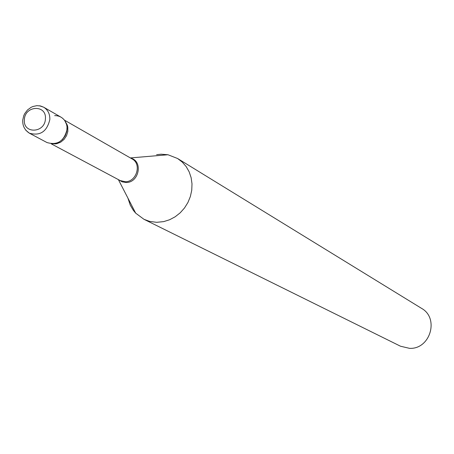 <?xml version="1.0" encoding="UTF-8"?>
<svg xmlns="http://www.w3.org/2000/svg" width="454" height="454" viewBox="0 0 454 454"><rect width="100%" height="100%" fill="white"/><g stroke="black" fill="none" stroke-linecap="round" stroke-linejoin="round"><path stroke-width="0.68" d="M39.339 105.754L43.68 107.206L61.018 117.172C65.2 119.799 67.22 123.823 67.079 129.242C64.247 141.115 57.55 145.552 46.989 142.55L29.328 133.158L25.787 130.253M54.667 115.645C58.935 115.577 62.317 117.257 64.814 120.69L66.602 124.544L67.016 126.7L66.84 131.183L65.348 135.53L62.692 139.293L59.145 142.091L55.059 143.64L51.983 143.895M156.613 154.678L161.125 154.201L167.986 154.752L177.571 158.497L421.488 308.323C439.54 318.152 430.25 349.466 409.553 348.349L400.53 346.232L143.952 219.293L135.684 213.164L133.363 210.378L130.258 205.14L127.909 198.086M177.571 158.497L182.253 162.078L186.163 166.567L189.153 171.811L191.123 177.633L192.002 183.83L191.753 190.186L190.379 196.474L187.933 202.478L184.5 207.989L180.198 212.812L175.182 216.774L169.626 219.742L163.724 221.609L156.658 222.324L149.61 221.393L143.952 219.293M43.68 107.206C47.931 109.885 49.985 113.994 49.832 119.527C46.927 131.66 40.088 136.206 29.328 133.158C24.59 130.003 22.399 125.61 22.757 119.987L23.778 115.617L24.754 113.557L27.507 109.959L31.059 107.343L32.994 106.48L36.893 105.668L40.508 105.964L43.68 107.206M24.38 119.703C24.771 105.334 46.779 104.363 45.406 118.852C44.997 133.328 22.921 134.146 24.38 119.703M64.389 120.106L132.063 158.906C141.983 163.888 136.609 182.003 125.27 181.731L120.106 180.533L51.262 143.839M130.786 158.174C143.254 161.062 139.123 182.775 126.133 182.491L122.194 181.861L118.806 179.841M65.359 121.553L67.3 125.134L67.805 127.177L67.828 131.49L66.528 135.718L64.054 139.412L60.671 142.176L56.739 143.708L54.696 143.958M118.38 179.608L135.684 213.164M130.366 157.935L167.986 154.752"/></g></svg>

